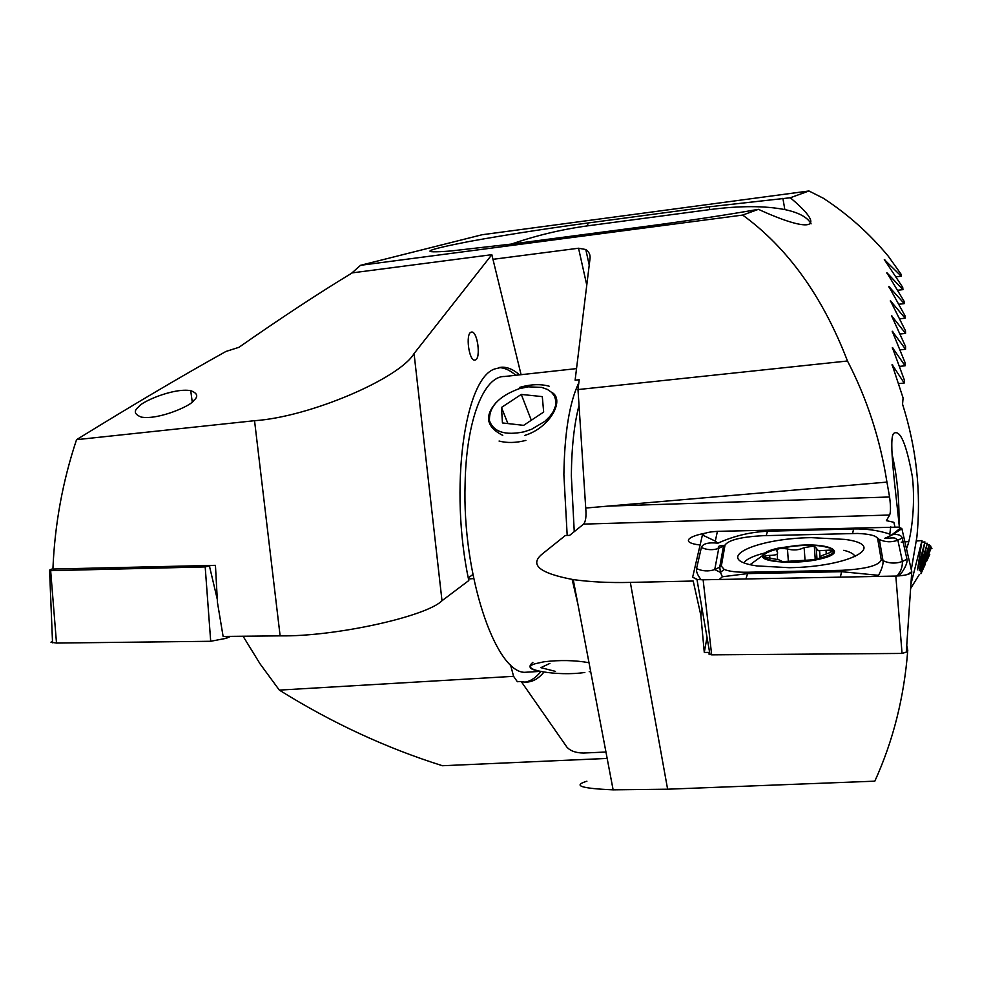 <?xml version="1.0" encoding="UTF-8"?>
<svg xmlns="http://www.w3.org/2000/svg" width="981" height="981" viewBox="0 0 981 981"><rect width="100%" height="100%" fill="white"/><g stroke="black" fill="none" stroke-linecap="round" stroke-linejoin="round"><path stroke-width="1.47" d="M138.861 406.735C140.823 402.075 173.539 387.581 190.719 390.659C197.635 393.271 198.579 396.594 193.551 400.64C192.129 405.165 159.008 420.187 141.301 417.097C134.25 414.313 133.428 410.855 138.861 406.735M475.405 359.953C481.131 358.212 477.502 331.063 471.665 332.056L471.125 332.167C465.337 333.638 468.943 361.094 474.779 360.101L475.405 359.953M474.89 360.088L475.38 359.953C481.095 358.212 477.465 331.063 471.64 332.056L471.542 332.069M910.908 584.271L921.981 540.568L916.377 540.997M921.981 540.568L917.529 569.802L924.924 541.929L922.348 542.125M924.924 541.929L919.234 570.611L927.339 543.266L925.157 543.425M927.339 543.266L920.423 571.42L929.228 544.578L927.437 544.713M929.228 544.578L921.085 572.217L930.613 545.865L929.203 545.963M930.613 545.865L921.233 573.027L931.509 547.128L930.466 547.202M931.509 547.128L920.914 573.762M521.083 374.681L491.837 254.68L414.068 353.552L442.002 600.728L468.795 580.544C449.065 488.354 464.577 378.421 494.78 368.942L501.965 367.213C507.815 367.09 513.652 369.641 519.476 374.852M468.477 578.974L473.7 578.582M52.913 569.054L215.44 565.338L217.463 602.53L223.116 636.448L280.125 635.86L254.545 420.702L76.543 439.672C62.612 481.475 54.74 524.602 52.913 569.054M491.837 254.68L352.216 272.877C318.224 293.503 280.468 318.322 238.923 347.323L225.949 351.456C182.429 375.649 132.631 405.055 76.543 439.672M243.08 636.24L260.088 663.892L279.327 690.109C331.603 722.727 385.962 747.939 442.419 765.732L607.165 758.436M468.28 577.944L472.879 574.498M510.488 664.689L513.578 676.326L517.355 681.721L521.205 681.501L566.92 747.142C570.415 750.992 575.957 752.954 583.56 753.04L605.951 752.022M525.142 682.114C530.807 681.121 536.031 677.613 540.801 671.593M515.761 375.269C510.083 370.205 504.393 367.654 498.679 367.617M513.578 676.326L279.327 690.109M910.613 588.563L919.185 574.719M926.42 561.647L929.767 554.388M921.588 572.34L925.439 563.891M931.925 548.379L931.251 548.428M908.811 541.573L904.911 541.88M903.109 542.015L901.257 542.162M254.545 420.702C309.738 417.035 399.623 378.372 414.068 353.552M543.915 672.144C537.637 679.747 530.696 682.997 523.081 681.905L521.205 681.501M442.002 600.728C426.686 616.387 335.465 636.755 280.125 635.86M730.759 531.015L720.692 531.285M705.425 533.137C696.976 534.743 691.556 536.668 689.165 538.9C686.994 541.389 689.508 543.266 696.706 544.541L700.115 544.97M892.011 453.982C896.99 475.184 899.319 498.458 899.001 523.817M899.393 527.337C895.923 492.07 888.148 438.053 893.789 433.332C900.19 429.335 906.395 443.89 912.416 476.987C915.886 508.17 910.38 540.323 906.505 548.673M900.092 349.849L905.549 349.261L892.232 331.222L905.205 362.982L905.095 365.79L892.354 347.532L904.384 380.113L904.2 383.044L892.085 364.527L903.096 397.979L902.545 404.172C916.487 448.243 921.282 492.487 916.904 536.901L911.288 569.691M790.294 197.757C829.84 230.793 808.467 232.338 758.448 209.333C725.437 215.109 688.895 220.651 648.809 225.986L512.033 243.999L450.647 251.001C418.004 253.466 423.951 250.339 468.513 241.62C512.34 233.601 560.629 226.636 587.423 223.067L709.263 206.795L790.294 197.757L808.945 190.976L823.206 198.174C847.805 214.189 869.546 233.576 888.406 256.348L900.926 274.006L901.245 276.201L884.31 259.573L902.704 287.347L902.961 289.64L886.849 272.693L904.065 301.253L904.249 303.632L888.823 286.427L904.997 315.735L905.107 318.212L890.392 300.726L905.5 330.83L905.549 333.417L891.496 315.661L905.573 346.563L905.549 349.261M586.773 285.103L578.545 248.23L585.792 249.517C589.078 251.786 590.488 254.852 590.01 258.714L575.111 380.187L579.182 379.745L577.993 389.567L585.731 508.035L608.073 506.11L585.718 508.048C586.466 516.178 585.755 521.536 583.597 524.112L569.605 535.393L565.35 535.503L542.775 553.578C528.869 564.492 539.023 573.162 573.235 579.599C590.488 581.978 609.508 582.91 630.329 582.407L693.199 581.034L700.863 615.345L704.284 652.451L709.631 652.39M572.156 579.44L577.895 604.173M899.773 318.813L905.107 318.212M900.153 334.006L905.549 333.417M630.329 582.407L667.62 789.202L874.819 781.17C893.164 740.9 904.139 697.258 907.768 650.244L906.419 650.256M906.751 645.363L907.768 650.244M894.905 526.748L893.85 522.297L886.37 520.641L889.644 515.025C890.773 512.107 890.76 506.086 889.583 496.987L886.934 482.1C880.141 439.01 866.996 398.654 847.486 360.996C822.654 296.483 787.718 247.837 742.678 215.072L758.448 209.333M886.934 482.1L608.073 506.11L889.583 496.987M577.993 389.567L847.486 360.996M808.945 190.976L482.088 234.741L360.518 265.311L742.678 215.072M360.518 265.311L351.566 273.27M578.545 248.23L492.965 259.315M896.107 276.814L901.245 276.201M897.75 290.241L902.961 289.64M898.976 304.233L904.249 303.632M899.577 366.367L905.095 365.79M898.621 383.608L904.2 383.044M667.62 789.202L613.125 789.84C581.071 788.479 572.328 785.597 586.92 781.207M511.444 244.073C536.178 235.477 561.708 229.382 588.011 225.789L709.79 209.591C739.748 205.691 764.763 205.691 784.837 209.591C798.755 212.521 807.51 217.267 811.079 223.827M702.114 609.054L700.863 615.345M707.007 637.27L704.284 652.451M524.112 431.812L531.592 429.273L544.798 421.401L549.826 416.484L553.456 411.247L555.504 405.95L555.871 400.886L554.572 396.299L551.665 392.4L547.324 389.396L541.77 387.409L528.183 386.833L519.072 388.746C498.667 396.299 488.808 406.98 489.47 420.775C493.602 431.996 505.154 435.674 524.112 431.812M549.152 386.207C541.022 383.988 531.898 384.184 521.757 386.808L519.636 387.409L519.072 388.746M543.67 412.057L542.297 396.618L521.279 394.423L501.475 407.446L502.444 422.946L523.621 425.349L543.67 412.057M499.071 441.045C507.005 443.142 515.932 442.934 525.865 440.408M507.913 423.559L501.475 407.446M531.31 420.248L521.279 394.423M811.336 537.649C754.892 538.324 711.09 559.207 756.707 565.902L789.153 567.692C849.767 566.981 889.424 545.215 845.07 539.415L811.336 537.649M721.329 566.086L724.137 569.372C728.92 571.433 736.829 572.377 747.865 572.23L841.894 570.317C865.978 569.041 879.099 565.547 881.245 559.832L877.664 538.704C876.524 535.749 869.877 533.995 857.75 533.456L762.948 535.7C741.329 536.865 728.687 539.979 725.02 545.056L721.329 566.086L719.735 567.128L720.471 572.413L722.372 576.754L747.596 573.603L747.865 572.23M692.647 577.233L696.976 579.477L703.119 579.796L895.837 576.068C905.721 575.553 911.018 574.106 911.754 571.702L901.882 528.722L898.314 527.116L717.405 531.371C708.944 531.837 703.953 533.051 702.421 534.988L692.647 577.233L697.503 579.538M708.846 653.996L711.666 654.842L902.054 653.432L906.285 652.144L911.729 572.193M701.145 579.796C697.528 575.124 696.007 571.396 696.559 568.588L701.366 547.484C702.813 543.633 708.343 542.199 717.957 543.167L715.296 541.12L717.405 531.371M717.957 543.167C733.678 536.018 750.195 532.045 767.51 531.236L853.642 528.931C866.456 528.685 878.51 530.402 889.816 534.093L890.208 535.933L892.698 534.62C898.204 534.044 901.38 535.185 902.213 538.042L906.971 559.17C907.584 562.91 905.058 568.477 899.381 575.884M745.891 578.962L747.596 573.603L841.686 571.702L878.596 575.32C881.993 568.735 883.464 563.854 883.01 560.678L879.356 539.513L876.732 537.294M722.372 576.754L719.281 579.477M890.208 535.933L884.457 538.471C896.205 537.588 894.132 537.465 897.873 540.224L902.213 538.042M211.283 565.436L205.188 566.92L50.656 570.672L49.59 570.623L49.908 569.789L52.925 568.698M230.547 636.375L226.476 638.251L210.694 641.28L56.506 643.07L50.987 642.224L52.471 640.973M766.173 557.38L778.853 559.82L782.63 561.61L810.208 559.979C818.007 559.133 821.551 558.287 820.827 557.466C818.939 556.975 821.293 555.614 827.89 553.37C832.734 551.653 833.519 550.562 830.269 550.096L818.362 550.721L814.304 546.012L804.138 547.619C799.049 550.157 793.482 550.611 787.461 548.968C779.809 547.815 776.327 548.661 777.001 551.494C778.865 554.044 776.412 555.344 769.656 555.405C765.106 555.54 763.941 556.202 766.173 557.38M814.377 547.177L815.873 547.508L814.402 547.508M820.055 558.998C849.448 552.524 830.122 542.419 796.437 545.522L777.847 548.22C768.638 550.378 763.574 552.806 762.629 555.528C759.539 562.321 796.928 564.737 820.055 558.998M855.015 556.717C854.255 554.106 850.502 551.972 843.77 550.304M826.345 547.14C801.98 540.494 744.211 553.505 770.392 560.004C795.064 567.19 854.598 553.223 826.345 547.14M764.8 552.977C753.322 555.871 746.406 559.121 744.064 562.726M826.272 553.897L826.039 550.513M777.59 559.513L777.185 554.007M805.045 560.409L804.138 547.619M589.213 671.715L590.66 671.409M589.005 662.702C574.78 660.201 559.734 659.894 543.842 661.807L534.804 663.83C516.95 669.643 558.397 676.547 584.848 672.451M555.467 671.384L540.838 667.656L549.924 663.389M579.035 405.361C574.167 424.074 571.604 447.544 571.347 475.785L574.253 531.641M567.19 535.454L563.879 474.669C564.492 433.001 569.483 402.357 578.827 382.725M576.534 368.611L504.553 376.496C483.952 375.907 466.245 419.831 465.104 483.756C462.174 573.762 494.976 671.691 524.418 672.328L531.677 671.899M495.969 402.725C484.197 416.177 486.453 427.054 502.75 435.368M532.879 662.371C528.121 666.283 529.274 668.993 536.337 670.514M524.835 435.38C550.304 427.79 565.547 398.997 551.396 392.155M888.945 287.09L889.657 287.004M890.478 301.388L891.189 301.314M891.557 316.323L892.269 316.238M892.183 331.909L892.906 331.823M884.506 260.235L885.205 260.149M886.959 273.368L887.658 273.294M892.367 348.181L893.078 348.108M892.072 365.177L892.796 365.104M583.597 524.112L889.644 515.025M709.263 206.795L709.79 209.591M587.423 223.067L588.011 225.789M711.666 654.842L703.119 579.796M898.743 575.933L898.927 573.162M902.054 653.432L895.837 576.068M889.816 534.093L890.723 526.699M892.698 534.62L901.882 528.722M907.143 574.645L911.754 571.702M715.296 541.12L702.421 534.988M701.366 547.484C706.896 550.059 712.684 550.366 718.73 548.416L725.02 545.056M723.5 546.049L719.735 567.128L714.744 569.581L720.471 572.413L724.137 569.372M881.245 559.832L883.01 560.678C889.35 563.548 895.812 563.805 902.422 561.451L897.873 540.224C891.435 542.468 885.254 542.235 879.356 539.513L877.664 538.704M840.374 577.135L841.894 570.317M696.559 568.588C702.519 571.298 708.576 571.629 714.744 569.581L718.73 548.416C717.344 546.38 719.183 545.436 724.223 545.583M767.51 531.236L766.222 535.614M896.965 576.031C900.668 572.119 902.495 567.251 902.422 561.451L906.971 559.17M853.642 528.931L852.624 533.382M50.656 570.672L56.506 643.07M205.188 566.92L210.694 641.28M209.468 566.16L217.291 599.317M226.047 636.424L226.476 638.251M817.001 559.096L816.339 549.556M769.864 558.238L769.656 555.405M788.393 561.77L787.461 548.968M190.719 390.659L192.227 401.854M499.182 367.519L501.965 367.213M613.125 789.84L573.235 579.599M589.225 265.029L585.792 249.517M782.887 198.334L784.837 209.591M489.47 420.775L488.796 421.425M710.036 654.719L696.976 579.477M890.969 535.528L900.84 527.803M49.59 570.623L52.545 642.788M762.629 555.528L750.171 564.615M820.153 558.361L820.067 557.122M820.055 557.049L819.638 550.942M830.429 552.426L830.269 550.096M815.236 559.403L814.304 546M524.418 672.328L539.893 671.409"/></g></svg>
